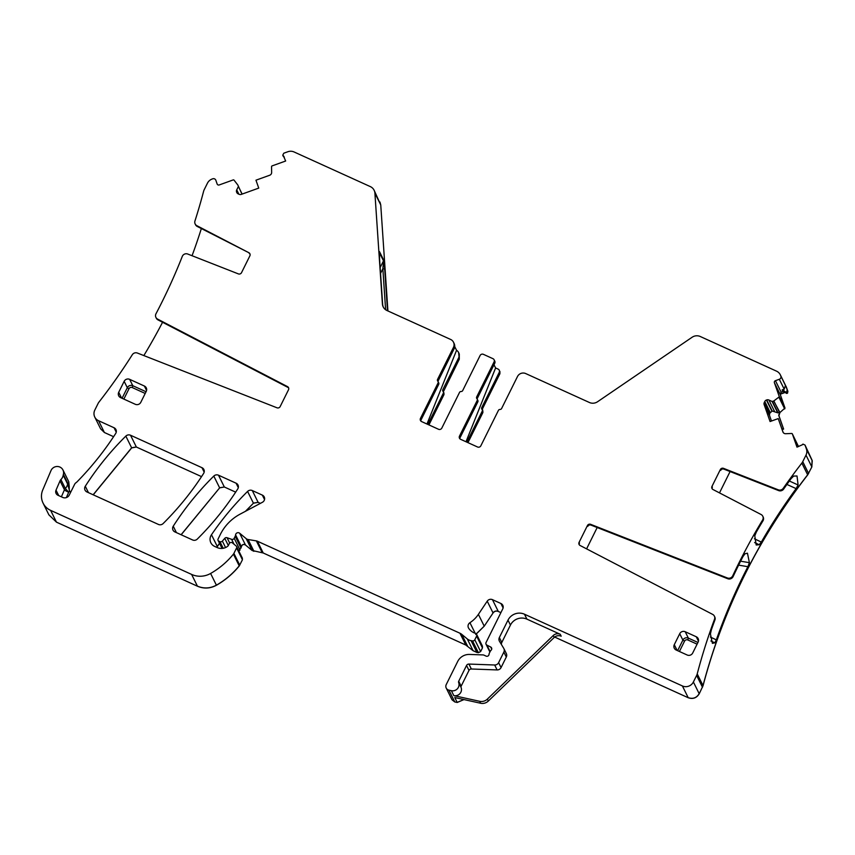 <?xml version="1.0" encoding="UTF-8"?>
<svg xmlns="http://www.w3.org/2000/svg" width="855" height="855" viewBox="0 0 855 855"><rect width="100%" height="100%" fill="white"/><g stroke="black" fill="none" stroke-linecap="round" stroke-linejoin="round"><path stroke-width="1.28" d="M785.093 392.37L782.945 391.537L781.139 392.189L780.134 394.155L785.093 392.37L787.519 393.193L786.899 391.932L785.446 391.921L782.122 389.891L784.206 389.143L785.456 385.455L780.668 375.655A8.261 7.973 -26.4 0 0 776.532 371.156L700.277 336.507A8.261 7.973 -26.4 0 0 692.09 337.265L597.581 401.732A8.261 7.973 -26.4 0 1 589.394 402.491L525.729 373.571A6.199 5.985 -26.4 0 0 517.489 376.531L501.607 408.519A1.657 1.592 -26.4 0 1 500.015 409.449A1.657 1.592 -26.4 0 0 498.422 410.389L480.841 445.808A2.479 2.394 -26.4 0 1 477.55 446.994L460.61 439.31A2.479 2.394 153.6 0 1 459.488 436.114L477.186 400.482L477.849 401.829A1.657 1.592 -26.4 0 0 477.86 400.429L477.186 399.071A1.657 1.592 153.6 0 1 477.186 400.482M787.519 393.193L787.893 391.366L785.456 385.455M786.899 391.932L787.07 389.72M787.893 391.366L786.14 386.556M466.851 442.142L482.252 411.127A1.657 1.592 153.6 0 0 481.996 409.363A1.657 1.592 153.6 0 1 481.75 407.589L499.256 372.32A2.479 2.394 153.6 0 0 498.144 369.125L495.601 367.971L494.008 364.743M467.952 442.644L482.915 412.484L482.423 408.936L499.929 373.667L499.277 370.215M482.252 409.727L482.904 411.031M420.468 418.384L421.141 419.741L438.722 384.312A1.657 1.592 -26.4 0 0 438.733 382.912L438.059 381.565A1.657 1.592 153.6 0 0 437.803 381.191A1.657 1.592 153.6 0 1 437.557 379.417L438.23 380.774A1.657 1.592 -26.4 0 0 438.059 381.554A1.657 1.592 153.6 0 1 438.059 382.965L420.468 418.384A2.479 2.394 153.6 0 0 421.59 421.579L438.53 429.274A2.479 2.394 -26.4 0 0 441.821 428.088L459.509 392.445A1.657 1.592 -26.4 0 1 461.102 391.515A1.657 1.592 153.6 0 0 462.694 390.575L480.104 355.52A2.479 2.394 153.6 0 1 483.396 354.333L492.972 358.683A2.479 2.394 -26.4 0 1 494.083 361.879L476.684 396.934A1.657 1.592 -26.4 0 0 476.93 398.708A1.657 1.592 153.6 0 1 477.186 399.071A1.657 1.592 -26.4 0 1 477.357 398.291L494.756 363.225A2.479 2.394 -26.4 0 0 494.767 361.131L494.105 359.773M427.831 424.411L443.339 393.193A1.657 1.592 153.6 0 0 443.339 391.793L459.285 359.228L459.285 353.927M428.932 424.914L444.002 394.54L443.756 392.776M444.002 394.54L442.837 389.645A1.657 1.592 153.6 0 0 443.082 391.419A1.657 1.592 153.6 0 1 443.339 391.793L443.991 393.097M442.837 389.645L458.611 357.882A6.199 5.985 153.6 0 0 458.643 352.613L459.285 359.228M387.924 310.964L380.753 204.965L374.907 193.166L382.409 303.985A8.261 7.973 -26.4 0 0 386.973 310.525L450.628 339.446A6.199 5.985 153.6 0 1 453.439 347.44L454.101 348.787A6.199 5.985 -26.4 0 0 454.133 343.528L453.471 342.171M380.753 204.965L379.941 202.004M283.4 156.561L282.781 155.3A0.823 0.802 -26.4 0 1 282.749 155.215L283.796 153.205L287.825 151.752A8.261 7.973 -26.4 0 1 294.099 151.976L370.343 186.614A8.261 7.973 -26.4 0 1 374.907 193.166M282.781 155.3A0.823 0.802 -26.4 0 0 283.358 155.728L285.656 161.018L272.114 165.891A0.823 0.802 -26.4 0 0 271.559 166.682L271.644 172.496A2.896 2.789 153.6 0 1 269.699 175.243L255.966 180.191L258.744 188.1L255.966 180.191M236.974 192.867L236.675 192.279A2.896 2.789 -26.4 0 0 238.128 193.85L239.111 194.299A2.896 2.789 -26.4 0 0 241.313 194.374L258.744 188.1M241.997 194.128L237.85 185.043L234.078 180.181A0.823 0.802 -26.4 0 0 233.159 179.935L219.222 184.947A1.657 1.592 -26.4 0 1 217.149 184.007L215.823 180.234A2.479 2.394 -26.4 0 0 212.703 178.813L212.158 179.016A8.261 7.973 -26.4 0 0 207.444 183.194L204.185 189.746A8.261 7.973 -26.4 0 0 203.608 191.296A587.791 567.389 -26.4 0 1 194.94 221.018A4.136 3.986 153.6 0 0 195.154 223.957L195.528 224.726A4.136 3.986 153.6 0 0 197.227 226.447L248.869 252.717L196.842 225.677A4.136 3.986 153.6 0 1 195.154 223.957M288.68 388.063A2.479 2.394 153.6 0 0 287.889 387.39L287.504 386.62A2.479 2.394 -26.4 0 1 288.509 389.762L280.173 406.563A2.479 2.394 -26.4 0 1 276.999 407.792L137.388 353.04A4.136 3.986 153.6 0 0 132.301 354.729A587.791 567.389 -26.4 0 1 98.966 402.096A8.261 7.973 -26.4 0 0 98.079 403.517L94.82 410.069A8.261 7.973 -26.4 0 0 98.56 420.713L114.057 427.757A4.136 3.986 -26.4 0 1 115.692 433.474A300.746 290.305 -26.4 0 1 77.153 481.739A8.261 7.973 -26.4 0 1 75.967 482.744A4.136 3.986 -26.4 0 0 74.62 484.315L69.287 495.045A4.959 4.788 -26.4 0 1 62.704 497.418L57.99 495.28A4.136 3.986 -26.4 0 1 56.024 490.15L60.032 480.873A4.136 3.986 -26.4 0 1 60.908 479.58A8.261 7.973 -26.4 0 0 63.206 475.156A8.261 7.973 -26.4 0 1 63.377 474.407A6.605 6.38 -26.4 0 0 50.99 470.592L42.75 489.947A16.523 15.946 -26.4 0 0 43.071 503.103A16.523 15.946 -26.4 0 0 50.627 510.371L191.616 574.421A20.659 19.943 -26.4 0 0 210.608 573.459A78.489 75.764 -26.4 0 0 233.415 554.147A4.136 3.986 -26.4 0 0 233.907 553.377L236.6 547.948A1.657 1.592 -26.4 0 0 236.215 546.046L232.464 542.936A2.063 1.999 -26.4 0 0 229.268 543.641L228.36 545.469A2.063 1.999 -26.4 0 1 227.804 546.163A9.918 9.565 -26.4 0 1 217.277 547.595L214.637 546.398A8.261 7.973 -26.4 0 1 211.474 534.76A289.182 279.147 -26.4 0 1 247.587 491.422A4.136 3.986 -26.4 0 1 252.278 490.546L262.335 495.12A4.136 3.986 -26.4 0 1 262.4 502.291L240.17 514.112A45.443 43.861 -26.4 0 0 220.366 534.396L218.078 539.013A1.657 1.592 -26.4 0 0 218.827 541.14L219.917 541.632A2.063 1.999 -26.4 0 0 222.364 541.087L224.769 538.329A2.063 1.999 -26.4 0 1 227.056 537.72L231.609 539.323A2.063 1.999 -26.4 0 0 234.195 538.276L235.178 536.277A4.136 3.986 -26.4 0 0 235.585 534.899A2.479 2.394 -26.4 0 1 239.657 533.221L246.187 538.65A4.136 3.986 -26.4 0 0 248.1 539.516L256.361 540.894A4.136 3.986 -26.4 0 1 257.376 541.204L459.958 633.234A8.261 7.973 -26.4 0 1 461.743 634.346L467.279 638.931A8.261 7.973 -26.4 0 0 471.084 640.662L472.548 640.908A2.063 1.999 -26.4 0 0 474.792 639.764L476.609 636.109A2.063 1.999 -26.4 0 0 475.444 633.363A13.22 12.761 -26.4 0 1 468.668 628.254A4.136 3.986 -26.4 0 1 469.929 622.697A28.92 27.916 -26.4 0 0 478.383 614.371L487.222 601.172A4.136 3.986 -26.4 0 1 492.448 599.654L500.912 603.502A4.136 3.986 -26.4 0 1 502.783 608.824L486.068 642.5A2.063 1.999 -26.4 0 0 486.923 645.13L490.685 647.021A2.063 1.999 -26.4 0 1 491.091 650.249A4.136 3.986 -26.4 0 0 490.193 651.446L489.434 652.985A4.136 3.986 -26.4 0 0 489.028 654.406A2.063 1.999 -26.4 0 1 486.078 656.106L483.866 655.101A2.063 1.999 -26.4 0 0 483.096 654.919L469.545 654.438A12.398 11.959 -26.4 0 0 457.703 661.46L446.246 684.556A4.136 3.986 -26.4 0 0 448.918 690.145L451.376 690.69A6.199 5.985 -26.4 0 0 458.643 682.525A1.657 1.592 -26.4 0 1 458.708 681.253L466.541 665.468A2.479 2.394 -26.4 0 1 468.914 664.068L494.671 664.998A4.136 3.986 -26.4 0 0 498.615 662.657L503.852 652.098A4.136 3.986 -26.4 0 0 503.723 648.314L499.491 641.314A4.136 3.986 -26.4 0 1 499.363 637.531L507.988 620.142A12.398 11.959 -26.4 0 1 524.468 614.211L682.397 685.956A8.261 7.973 -26.4 0 0 693.384 681.991L696.633 675.439A8.261 7.973 -26.4 0 0 697.22 673.89A587.791 567.389 -26.4 0 1 714.524 619.244A4.136 3.986 -26.4 0 0 712.675 614.403L580.096 545.49A2.479 2.394 153.6 0 1 579.081 542.359L587.428 525.558A2.479 2.394 153.6 0 1 590.602 524.318L727.391 577.969A4.136 3.986 -26.4 0 0 732.724 575.821A587.791 567.389 -26.4 0 1 762.585 520.043A4.136 3.986 -26.4 0 0 761.078 514.507L712.995 489.52A2.479 2.394 153.6 0 1 711.991 486.377L720.327 469.577A2.479 2.394 153.6 0 1 723.501 468.348L778.274 489.83A4.136 3.986 -26.4 0 0 783.266 488.291A587.791 567.389 -26.4 0 1 801.862 463.089A8.261 7.973 -26.4 0 0 802.749 461.679L805.998 455.127A8.261 7.973 -26.4 0 0 806.404 448.982L805.036 445.07L811.929 459.947M100.601 428.825L104.406 432.512L113.597 436.691M69.319 490.706L68.774 481.728M48.885 514.849L56.473 522.159L197.462 586.22C203.864 588.924 210.191 588.603 216.443 585.258C225.271 580.214 232.881 573.769 239.261 565.946L242.446 559.747L242.061 557.845M236.611 546.548L242.435 558.294M216.828 547.392L219.532 543.363M245.684 511.183L253.433 503.21L258.125 502.345L260.369 503.371M238.866 551.112L241.42 546.698C242.147 544.56 243.493 544.004 245.492 545.02L252.033 550.438L263.222 552.993L465.804 645.033L473.114 650.73L476.93 652.461L478.394 652.707L480.638 651.563L482.444 647.908L482.434 646.102M475.775 634.495L484.229 626.159L493.057 612.971C494.457 611.197 496.199 610.694 498.283 611.453L500.891 612.64M452.038 699.807L454.764 701.944L457.211 702.479L463.987 699.582M501.383 644.446A4.136 3.986 -26.4 0 1 501.8 642.458L510.435 625.08A12.398 11.959 -26.4 0 1 526.915 619.138L560.228 634.271L561.19 636.206A6.199 5.985 -26.4 0 0 554.211 637.456L488.323 701.047A8.261 7.973 -26.4 0 1 480.628 703.248L454.775 697.552L457.211 702.479M480.628 703.248L479.676 701.314L453.813 695.617A6.199 5.985 -26.4 0 0 461.091 687.463L458.643 682.525M554.66 637.061L688.232 697.744C692.924 699.347 696.59 698.033 699.219 693.79L703.056 685.689C723.426 608.824 758.31 538.565 807.697 474.888L811.844 466.926L812.068 460.257M805.036 445.07L803.016 444.108A0.823 0.802 -26.4 0 0 802.471 444.718L796.999 447.122L792.393 433.998A0.823 0.802 -26.4 0 0 791.612 433.474L785.66 433.72A2.896 2.789 153.6 0 1 782.902 431.893L783.148 432.406M798.517 446.577L792.393 433.998M771.467 421.023L769.511 415.445L769.671 413.35L764.295 402.481A2.896 2.789 -26.4 0 0 764.146 404.629L770.077 421.526L778.232 418.587L783.116 432.32M782.122 429.477L783.618 429.06L778.937 415.744L779.942 412.559L784.986 408.027L780.177 394.251L785.147 392.466M782.154 429.584L783.618 429.06M781.983 429.082L783.415 428.665L778.723 415.306L779.781 412.249L773.743 401.006L778.862 397.148A0.823 0.802 -26.4 0 0 779.14 396.239L774.406 382.741A1.657 1.592 -26.4 0 1 775.432 380.678L779.322 379.278A2.479 2.394 -26.4 0 0 780.861 376.179M181.175 534.77L219.65 487.863L224.341 486.997L235.67 492.138M236.108 483.203L218.495 475.198A4.136 3.986 -26.4 0 0 213.803 476.075A289.182 279.147 -26.4 0 0 173.244 526.199A4.136 3.986 -26.4 0 0 174.89 531.917L192.599 539.965A4.136 3.986 -26.4 0 0 197.291 539.088A289.182 279.147 -26.4 0 0 237.765 488.91A4.136 3.986 -26.4 0 0 236.108 483.203L238.299 487.628M93.142 494.778L131.627 447.806L136.319 446.93L130.526 435.238A4.136 3.986 -26.4 0 0 125.835 436.103A289.182 279.147 -26.4 0 0 85.286 486.239A4.136 3.986 -26.4 0 0 86.932 491.956L158.432 524.436A4.136 3.986 -26.4 0 0 163.123 523.57A289.182 279.147 -26.4 0 0 203.629 473.413A4.136 3.986 -26.4 0 0 201.972 467.696L204.163 472.12M93.227 494.821L131.681 447.902L136.373 447.026L201.534 476.63M130.526 435.238L201.972 467.696M495.601 367.971L465.996 441.746M459.488 436.114L460.161 437.461L477.849 401.829M460.161 437.461A2.479 2.394 -26.4 0 0 459.926 438.839M438.23 380.774L454.101 348.787M421.141 419.741A2.479 2.394 -26.4 0 0 420.906 421.109M454.721 346.585L456.559 350.304A6.199 5.985 153.6 0 1 458.643 352.613M456.559 350.304L426.966 424.027M383.243 306.998L382.409 303.985M379.235 252.482L379.556 258.691L379.481 251.627L383.649 260.038L384.675 269.004L382.848 268.769L385.616 309.745M383.649 260.038L382.848 268.769L380.55 273.376M382.73 305.609L379.556 258.734M284.309 157.17L283.358 155.728M283.368 156.465L282.834 155.386M192.054 255.731A587.791 567.389 -26.4 0 0 201.342 228.584M287.504 386.62L157.609 319.107A4.136 3.986 153.6 0 1 155.973 313.796A587.791 567.389 -26.4 0 0 182.286 256.404A4.136 3.986 153.6 0 1 187.726 254.031L238.353 273.889A2.479 2.394 -26.4 0 0 241.538 272.649L249.874 255.848A2.479 2.394 -26.4 0 0 248.869 252.717M143.843 355.573A587.791 567.389 -26.4 0 0 162.568 322.26M60.908 479.58L65.322 488.472L68.689 492.213A12.398 11.959 -26.4 0 0 69.64 491.144A8.261 7.973 -26.4 0 0 70.687 492.234M69.64 491.144L67.62 484.058L63.206 475.156M479.676 701.314A8.261 7.973 -26.4 0 0 487.371 699.112L553.249 635.522A6.199 5.985 -26.4 0 1 560.228 634.271M461.091 687.463A1.657 1.592 -26.4 0 1 461.155 686.18L468.989 670.406A2.479 2.394 -26.4 0 1 471.351 668.995L497.108 669.925A4.136 3.986 -26.4 0 0 501.062 667.584L506.299 657.035A4.136 3.986 -26.4 0 0 506.32 653.53L503.873 648.592M714.374 616.124L714.759 616.904A4.136 3.986 -26.4 0 1 714.908 620.014A587.791 567.389 -26.4 0 0 711.36 629.825L710.409 633.94L712.407 643.355L714.823 642.842L716.34 639.871L710.387 637.05M590.602 524.318L590.987 525.098L727.776 578.739A4.136 3.986 -26.4 0 0 733.109 576.591A587.791 567.389 -26.4 0 1 742.92 556.626L744.994 553.762L747.452 553.196L749.397 562.665L747.901 566.683A587.791 567.389 -26.4 0 0 716.34 639.871M762.778 516.228L763.162 517.008A4.136 3.986 -26.4 0 1 762.97 520.813A587.791 567.389 -26.4 0 0 756.344 532.024L754.773 535.839L756.205 544.998L759.176 544.742L761.324 542.07L754.42 538.789M720.327 469.577L720.712 470.357A2.479 2.394 153.6 0 1 723.886 469.117L778.659 490.599A4.136 3.986 -26.4 0 0 783.65 489.071A587.791 567.389 -26.4 0 1 791.142 478.576L793.686 476.075L797.02 475.989L798.1 484.977L796.123 488.622A587.791 567.389 -26.4 0 0 761.324 542.07M769.671 413.35L772.183 410.999L777.729 412.826L779.418 412.463M778.232 418.587L782.902 431.893M771.905 411.084L766.433 400.033A2.896 2.789 -26.4 0 0 764.776 401.497L764.295 402.481M766.433 400.033L766.7 399.937A2.896 2.789 -26.4 0 1 768.891 400.012L772.097 401.476L773.743 401.006M437.557 379.417L453.439 347.44M236.675 192.279L236.579 192.012A2.896 2.789 -26.4 0 1 236.728 189.863L238.31 186.679M250.045 254.149A2.479 2.394 -26.4 0 0 249.254 253.486M287.889 387.39L157.983 319.888A4.136 3.986 153.6 0 1 156.283 318.156L155.909 317.387M579.305 544.827A2.479 2.394 153.6 0 1 579.466 543.128L579.081 542.359M679.714 633.726L682.878 640.106L684.545 641.154A2.479 2.394 -26.4 0 1 687.837 639.967L688.371 638.119L685.218 631.738A4.136 3.986 -26.4 0 0 679.714 633.726L674.285 644.681A4.136 3.986 -26.4 0 0 676.145 650.003L687.196 655.016A4.136 3.986 -26.4 0 0 692.689 653.038L698.129 642.084A4.136 3.986 -26.4 0 0 696.259 636.761L698.45 641.186M685.218 631.738L696.259 636.761M146.055 391.74L132.814 385.723A4.136 3.986 -26.4 0 0 127.32 387.71L128.977 388.758A2.479 2.394 -26.4 0 1 132.279 387.572L132.814 385.723L129.65 379.342A4.136 3.986 -26.4 0 0 124.157 381.33L118.717 392.285A4.136 3.986 -26.4 0 0 120.587 397.607L135.314 404.297A4.136 3.986 -26.4 0 0 140.808 402.31L146.248 391.355A4.136 3.986 -26.4 0 0 144.377 386.033L146.568 390.457M129.65 379.342L144.377 386.033M586.594 548.867L597.185 527.524M590.987 525.098A2.479 2.394 -26.4 0 0 587.812 526.327L587.428 525.558M711.991 486.377L712.375 487.158A2.479 2.394 -26.4 0 0 712.204 488.846M719.493 492.897L730.085 471.554M786.921 393.407L786.119 393.268M786.066 393.172L785.446 391.921M784.612 391.921L783.832 390.35M786.878 393.311L786.301 392.146M780.668 375.655L786.514 387.454M786.472 387.358L780.305 374.789M482.252 411.127L482.915 412.484M482.872 412.388L482.423 408.936M499.256 372.32L499.929 373.667M481.75 407.589L482.38 408.84M499.886 373.571L499.94 371.572M443.959 394.444L443.339 393.193M459.231 359.132L458.611 357.882M379.545 258.659L382.719 305.566M384.675 269.004L387.497 310.771M380.699 204.869L374.116 190.248M94.777 417.08L100.58 428.772L104.406 432.512M116.248 432.181L114.057 427.757M104.353 432.416L98.56 420.713M69.287 490.663L69.223 486.196M63.377 474.407L69.169 486.1L68.753 481.686L62.96 469.983M43.071 503.103L48.863 514.796L56.473 522.159M191.616 574.421L197.462 586.22M56.419 522.063L50.627 510.371M197.409 586.124C203.811 588.828 210.138 588.507 216.4 585.162L216.443 585.258M210.608 573.459L216.4 585.162C225.228 580.117 232.827 573.673 239.208 565.85L239.261 565.946M233.415 554.147L239.208 565.85L239.753 565.176M236.6 547.948L242.446 559.747M239.71 565.07L233.907 553.377M242.403 559.651L242.008 557.749M216.743 547.35L217.32 546.559M211.474 534.76L217.277 546.463L219.489 543.267M245.406 511.333L253.433 503.21M247.587 491.422L253.39 503.114L258.125 502.345M264.526 499.544L262.335 495.12M258.071 502.248L252.278 490.546M223.219 548.301L219.917 541.632M222.428 548.408L218.827 541.14M228.328 545.533L224.769 538.329M225.57 547.553L222.364 541.087M234.046 544.25L231.609 539.323M229.696 543.064L227.056 537.72M238.823 551.015L240.031 550.064M235.178 536.277L241.025 548.076M239.988 549.968L234.195 538.276M240.971 547.98L241.42 546.698M235.585 534.899L241.377 546.601C242.093 544.464 243.451 543.908 245.449 544.924L245.492 545.02M246.187 538.65L252.033 550.438M245.449 544.924L239.657 533.221M251.99 550.342L253.935 551.304M256.361 540.894L262.207 552.683M253.892 551.208L248.1 539.516M262.164 552.587L263.222 552.993M459.958 633.234L465.804 645.033M263.18 552.896L257.376 541.204M465.761 644.937L467.589 646.145M467.279 638.931L473.114 650.73M467.535 646.049L461.743 634.346M473.072 650.634L476.93 652.461M472.548 640.908L478.394 652.707M476.876 652.365L471.084 640.662M478.351 652.611L480.638 651.563M476.609 636.109L482.444 647.908M480.585 651.467L474.792 639.764M482.402 647.812L482.412 646.059L476.62 634.357M475.733 634.399L484.229 626.159M487.222 601.172L493.057 612.971M484.187 626.063L478.383 614.371M493.014 612.875C494.404 611.101 496.146 610.598 498.241 611.357L498.283 611.453M503.103 607.926L500.912 603.502M498.241 611.357L492.448 599.654M491.721 649.116L490.685 647.021M490.129 651.585L486.923 645.13M446.225 688.061L452.017 699.753L454.764 701.944M453.813 695.617L451.376 690.69M454.71 701.837L448.918 690.145M457.169 702.383L463.891 699.561M682.397 685.956L688.232 697.744M526.915 619.138L524.468 614.211M688.19 697.648C692.871 699.251 696.536 697.937 699.176 693.694L699.219 693.79M696.633 675.439L702.479 687.238M699.176 693.694L693.384 681.991M702.425 687.142L703.056 685.689M697.22 673.89L703.013 685.592C723.383 608.728 758.257 538.458 807.654 474.792L807.697 474.888M801.862 463.089L807.654 474.792L808.595 473.478M805.998 455.127L811.844 466.926M808.541 473.381L802.749 461.679M811.79 466.83L812.25 460.781M812.207 460.685L806.404 448.982M812.015 460.161L807.409 450.809M792.361 433.913L797.405 445.177M769.511 415.445L764.146 404.629M778.894 415.648L779.942 412.559M778.862 397.148L784.698 408.947M779.536 412.409L773.861 400.942M784.655 408.85L784.986 408.027M780.198 394.444L774.406 382.741M784.943 407.931L779.14 396.239M181.089 534.738L219.65 487.863M213.803 476.075L219.596 487.767L224.341 486.997M224.288 486.901L218.495 475.198M125.835 436.103L131.681 447.902M782.945 391.537L782.122 389.891M784.206 389.143L779.322 379.278M494.756 363.225L494.083 361.879M380.154 267.562L383.489 260.861L379.331 252.46A1.657 1.592 -26.4 0 0 379.481 251.627M475.166 633.266L469.929 622.697M488.323 701.047L487.371 699.112M554.211 637.456L553.249 635.522M510.435 625.08L507.988 620.142M714.908 620.014L714.524 619.244M733.109 576.591L732.724 575.821M762.97 520.813L762.585 520.043M783.65 489.071L783.266 488.291M781.139 392.189L775.432 380.678M176.419 532.612L173.244 526.199M88.46 492.651L85.286 486.239M723.501 468.348L723.886 469.117M778.659 490.599L778.274 489.83M770.184 412.42L764.776 401.497M772.183 410.999L766.7 399.937M774.438 411.212L768.891 400.012M777.729 412.826L772.097 401.476M778.05 412.858L772.418 401.487M477.357 398.291L476.684 396.934M438.722 384.312L438.059 382.965M237.092 193.038L236.579 192.012M238.866 194.192L236.728 189.863M242.147 194.074L238.321 186.369M196.842 225.677L197.227 226.447M157.609 319.107L157.983 319.888M58.739 495.611L56.024 490.15M67.62 484.058A8.261 7.973 -26.4 0 1 65.322 488.472A4.136 3.986 -26.4 0 0 64.446 489.765L61.389 496.819M66.369 497.589L68.689 492.213A4.136 0.716 -156.6 0 1 64.446 489.765L60.032 480.873M461.155 686.18L458.708 681.253M468.989 670.406L466.541 665.468M471.351 668.995L468.914 664.068M497.108 669.925L494.671 664.998M501.062 667.584L498.615 662.657M506.299 657.035L503.852 652.098M501.8 642.458L499.363 637.531M677.139 650.452L674.285 644.681M697.937 642.468L688.371 638.119A4.136 3.986 -26.4 0 0 682.878 640.106L677.63 650.676M122.073 398.28L127.32 387.71L124.157 381.33M121.581 398.056L118.717 392.285M710.89 640.972L714.823 642.842M738.624 565.144L747.901 566.683M749.397 562.665L740.59 561.201M727.776 578.739L727.391 577.969M754.623 542.572L759.176 544.742M796.123 488.622L786.91 484.443M789.368 481.012L798.1 484.977M684.545 641.154L679.415 651.489M687.837 639.967L697.092 644.168M132.279 387.572L145.211 393.45M128.977 388.758L123.857 399.093M222.054 548.44L218.068 540.413M489.904 652.023L486.057 644.253"/></g></svg>
